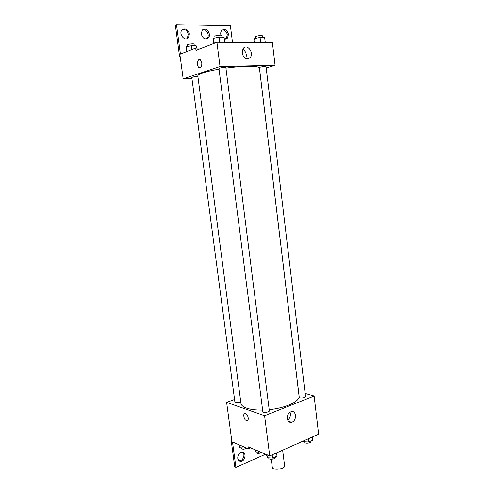 <?xml version="1.0" encoding="UTF-8"?>
<svg xmlns="http://www.w3.org/2000/svg" width="494" height="494" viewBox="0 0 494 494"><rect width="100%" height="100%" fill="white"/><g stroke="black" fill="none" stroke-linecap="round" stroke-linejoin="round"><path stroke-width="0.74" d="M271.28 459.334L272.299 467.312C272.416 470.763 285.341 469.127 284.587 465.762L282.636 450.188M305.15 393.459L314.122 396.04L318.636 434.232L269.724 455.913L248.093 446.761L248.359 448.774L232.507 442.007L235.904 467.318L234.724 466.756L231.069 439.555L231.655 439.802L226.629 402.394L234.564 399.473M299.234 397.244C299.241 398.621 305.842 397.892 305.52 396.552L266.05 66.671C264.982 66.344 262.993 66.517 260.091 67.184L259.399 67.561L299.234 397.244M314.122 396.04L264.599 415.738L226.629 402.394M197.903 76.564C195 76.576 192.969 76.891 191.808 77.515L234.897 402.017C236.2 402.981 238.145 402.876 240.726 401.708M262.82 411.601C262.845 413.095 269.693 412.212 269.335 410.761L225.882 67.653C225.98 67.005 218.694 67.919 218.947 68.524L262.82 411.601M219.027 69.172C205.325 71.63 198.248 73.865 197.81 75.872L240.942 403.345C241.233 405.302 243.122 406.908 246.623 408.168C250.686 409.551 256.016 410.187 262.623 410.069M269.199 409.656C285.804 408.087 300.198 401.252 299.055 396.003L259.43 68.086C259.702 65.77 243.511 65.683 225.943 68.123M287.292 418.714C287.193 415.195 288.49 412.854 291.188 411.687C296.579 409.927 296.974 421.203 291.571 422.364C289.262 422.722 287.835 421.506 287.292 418.714M264.599 415.738L269.724 455.913M248.21 417.838C248.365 419.844 247.834 420.783 246.63 420.66C243.863 420.128 242.542 412.509 245.37 413.392C246.802 414.003 247.747 415.485 248.21 417.838C248.365 419.844 247.84 420.783 246.63 420.653C243.863 420.128 242.542 412.502 245.37 413.392M287.625 420.067C290.12 418.01 290.929 415.398 290.046 412.218M231.593 439.339L231.069 439.555M265.716 454.214L235.904 467.318M242.597 452.14C245.413 454.035 243.375 460.55 239.886 460.785L239.016 460.76M259.912 451.757L256.787 453.122M250.606 447.817L248.359 448.774M237.75 458.309C237.707 455.036 239.028 452.973 241.708 452.134C246.525 451.226 245.858 460.939 241.072 461.328C239.263 461.408 238.157 460.408 237.75 458.309M261.122 452.269L258.757 453.64C256.985 453.733 255.904 452.739 255.509 450.658L255.466 449.88M266.204 67.981L275.078 65.288L220.021 66.529L183.175 78.886L191.95 78.589M275.078 65.288L272.373 42.416L216.928 42.286L195.994 50.407L195.686 48.079L180.434 54.074L176.494 24.7L175.364 25.225L179.606 56.761L180.174 56.538L183.175 78.886M232.476 42.323L230.402 25.744L176.494 24.7M242.122 53.012L243.338 48.319C247.358 43.379 254.453 53.278 250.094 57.656C246.432 59.953 243.77 58.403 242.122 53.012M216.928 42.286L220.021 66.529M201.811 62.905C201.898 66.474 200.996 68.036 199.101 67.598C196.334 66.153 197.501 57.891 200.237 59.737L201.811 62.905C201.898 66.468 200.996 68.036 199.107 67.598L199.107 67.598C196.334 66.153 197.501 57.891 200.237 59.737M245.679 58.453C247.049 54.581 246.068 51.506 242.715 49.233M202.855 29.659C206.597 28.683 209.975 35.5 207.202 38.371L206.535 38.964M182.613 29.381C185.528 29.208 187.411 30.875 188.257 34.382L187.337 38.149L186.596 38.835M222.294 29.93C224.906 29.912 226.579 31.53 227.302 34.778L226.301 38.569L225.709 39.088M179.606 56.761L180.199 56.754M195.686 48.079L202.052 48.054M201.274 34.018L202.2 30.258C205.51 25.96 211.994 34.055 208.369 37.896C205.171 39.965 202.806 38.668 201.274 34.018M189.4 33.895L188.48 37.668C185.225 42.076 178.334 34.197 181.891 30.066C185.25 27.775 187.757 29.047 189.4 33.895M220.942 35.179C220.46 33.277 220.719 31.696 221.713 30.449C224.819 28.498 227.079 29.782 228.494 34.308L227.493 38.106L224.313 38.977M265.247 42.398L264.661 37.482L260.06 37.451L254.682 38.557L253.959 39.674L254.287 42.373M254.682 38.557L255.145 42.373M260.06 37.451L260.653 42.385M255.867 38.31L255.676 36.735C255.417 35.994 262.438 35.043 262.357 35.834L262.555 37.47M224.733 42.305L224.085 37.18L219.077 37.143L213.612 38.297L213.21 39.471L213.729 43.528M213.612 38.297L214.254 43.324M219.077 37.143L219.731 42.293M215.044 37.995L214.834 36.365C214.55 35.549 221.88 34.636 221.806 35.494L222.022 37.161M196.439 48.079L196.137 45.769L191.277 45.775L186.207 46.831L186.559 51.666M186.207 46.831L186.837 51.555M191.277 45.775L191.783 49.61M187.689 46.522L187.479 44.954C187.214 44.213 194.148 43.398 194.08 44.176L194.29 45.769M312.325 437.029L312.702 440.191L308.645 442.007L303.489 441.76L303.149 441.093M303.39 440.988L303.489 441.76M308.262 438.826L308.645 442.007M304.619 441.809L304.675 442.272C304.712 443.896 311.263 443.198 310.911 441.611L310.843 441.025M276.584 452.868L276.998 456.153L272.608 458.117L267.359 457.802L266.427 454.517M266.97 454.746L267.359 457.802M272.188 454.82L272.608 458.117M268.736 457.882L268.792 458.333C268.853 460.093 275.64 459.216 275.257 457.493L275.189 456.962M245.499 447.552L244.437 448.002L239.553 447.737L238.88 444.73M239.17 444.853L239.553 447.737M244.308 447.045L244.437 448.002M240.979 447.817L241.047 448.336C242.363 449.509 244.289 449.441 246.833 448.12M291.571 422.364L288.274 421.221M258.757 453.64L257.553 453.122M241.072 461.328L239.886 460.785M250.094 57.656L246.685 58.792M227.493 38.106L226.301 38.569M188.48 37.668L187.337 38.149M208.369 37.896L207.202 38.371"/></g></svg>
